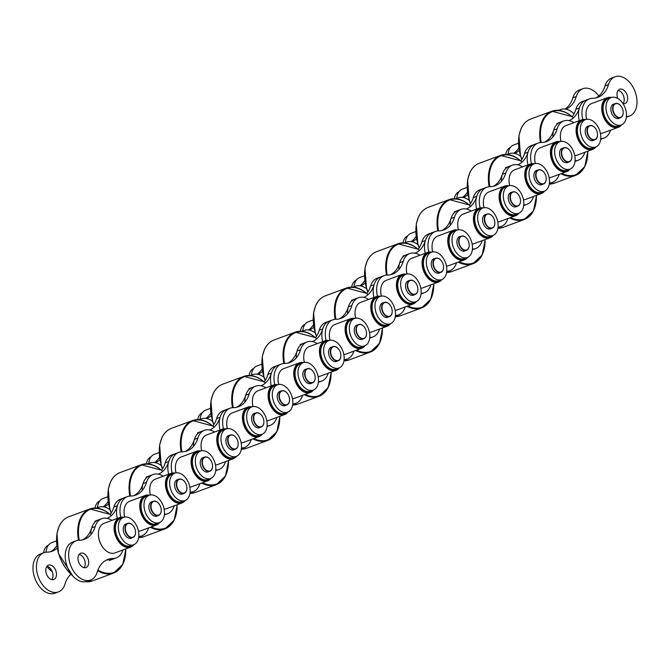 <?xml version="1.0" encoding="UTF-8"?>
<svg xmlns="http://www.w3.org/2000/svg" width="670" height="670" viewBox="0 0 670 670"><rect width="100%" height="100%" fill="white"/><g stroke="black" fill="none" stroke-linecap="round" stroke-linejoin="round"><path stroke-width="1" d="M84.077 567.683A7.63 4.975 69.7 0 0 84.554 559.961A7.63 4.975 69.7 0 0 79.16 554.4M79.445 563.763A7.63 4.975 -110.3 0 1 80.701 553.253A7.63 4.975 -110.3 0 1 88.013 558.68A7.63 4.975 -110.3 0 1 86.003 567.557A7.63 4.975 -110.3 0 1 79.445 563.763M106.254 560.145A34.187 22.286 -110.3 0 1 109.654 559.76A20.904 13.626 69.7 0 0 112.811 559.19A20.904 13.626 -110.3 0 1 107.552 559.551M90.869 534.719A20.904 13.626 -110.3 0 1 98.297 519.979A20.904 13.626 69.7 0 0 91.723 527.801A34.187 22.286 -110.3 0 1 82.653 539.844M76.095 540.799L72.636 542.08A20.904 13.626 69.7 0 0 67.109 566.418A20.904 13.626 69.7 0 0 87.15 581.292L90.609 580.011A20.904 13.626 -110.3 0 1 70.568 565.137A20.904 13.626 -110.3 0 1 76.095 540.799A20.904 13.626 -110.3 0 1 79.253 540.229A34.187 22.286 69.7 0 0 84.42 539.317A34.187 22.286 69.7 0 0 95.182 526.519A20.904 13.626 -110.3 0 1 101.756 518.697A20.904 13.626 -110.3 0 1 111.923 520.406M122.878 550.003A20.904 13.626 -110.3 0 1 116.27 557.917A20.904 13.626 -110.3 0 1 113.113 558.479A34.187 22.286 69.7 0 0 107.945 559.4A34.187 22.286 69.7 0 0 97.184 572.188A20.904 13.626 -110.3 0 1 90.609 580.011M51.858 579.609A7.63 4.975 69.7 0 0 52.335 571.887A7.63 4.975 69.7 0 0 46.942 566.326M47.227 575.689A7.63 4.975 -110.3 0 1 48.483 565.178A7.63 4.975 -110.3 0 1 55.794 570.606A7.63 4.975 -110.3 0 1 53.776 579.483A7.63 4.975 -110.3 0 1 47.227 575.689M43.877 552.725L40.409 554.006A20.904 13.626 69.7 0 0 34.89 578.344A20.904 13.626 69.7 0 0 54.923 593.218L58.391 591.937A20.904 13.626 -110.3 0 1 38.349 577.063A20.904 13.626 -110.3 0 1 43.877 552.725A20.904 13.626 -110.3 0 1 47.034 552.155A34.187 22.286 69.7 0 0 52.201 551.243A34.187 22.286 69.7 0 0 57.201 548.152M56.816 545.715A34.187 22.286 -110.3 0 1 50.434 551.77M70.852 574.291A34.187 22.286 69.7 0 0 64.965 584.114A20.904 13.626 -110.3 0 1 58.391 591.937M108.146 501.52A34.187 22.286 -110.3 0 1 103.13 506.763M103.925 506.897A34.187 22.286 69.7 0 0 108.532 503.957M142.199 490.532A20.904 13.626 -110.3 0 1 149.628 475.792A20.904 13.626 69.7 0 0 143.053 483.614A34.187 22.286 -110.3 0 1 133.983 495.649M107.024 518.346A34.187 22.286 69.7 0 0 117.384 505.708A20.904 13.626 -110.3 0 1 123.967 497.885A20.904 13.626 69.7 0 0 117.3 518.421M148.547 527.901A34.187 22.286 69.7 0 0 148.522 527.994A20.904 13.626 -110.3 0 1 141.939 535.816A20.904 13.626 -110.3 0 1 138.782 536.377M120.776 517.223A20.904 13.626 -110.3 0 1 127.426 496.604A20.904 13.626 -110.3 0 1 130.583 496.043A34.187 22.286 69.7 0 0 135.759 495.122A34.187 22.286 69.7 0 0 146.512 482.333A20.904 13.626 -110.3 0 1 153.095 474.511A20.904 13.626 -110.3 0 1 163.254 476.211M174.208 505.808A20.904 13.626 -110.3 0 1 167.609 513.722A20.904 13.626 -110.3 0 1 164.443 514.284M158.597 503.338A7.521 4.899 69.7 0 0 158.547 503.279A7.521 4.899 69.7 0 0 153.313 501.294A7.521 4.899 69.7 0 0 151.328 510.054A7.521 4.899 69.7 0 0 158.539 515.406A7.521 4.899 69.7 0 0 159.552 514.803A7.521 4.899 69.7 0 0 161.21 510.49A7.521 4.899 69.7 0 0 161.219 510.414M159.611 514.51A7.261 4.732 -110.3 0 1 152.76 512.081A7.261 4.732 -110.3 0 1 151.956 502.802A7.261 4.732 -110.3 0 1 158.639 503.388A7.261 4.732 -110.3 0 1 161.219 510.339A7.261 4.732 -110.3 0 1 159.611 514.51M157.626 515.741A7.63 4.975 -110.3 0 1 156.889 516.126A7.63 4.975 -110.3 0 1 149.577 510.699A7.63 4.975 -110.3 0 1 151.596 501.822A7.63 4.975 -110.3 0 1 152.408 501.629M149.175 495.281L146.261 496.361A14.598 9.514 69.7 0 0 142.4 513.354A14.598 9.514 69.7 0 0 156.395 523.739L159.309 522.659A14.598 9.514 -110.3 0 1 145.323 512.274A14.598 9.514 -110.3 0 1 149.175 495.281A14.598 9.514 -110.3 0 1 159.703 499.586A14.598 9.514 -110.3 0 1 164.485 513.773A14.598 9.514 -110.3 0 1 159.309 522.659M96.966 508.094A20.904 13.626 -110.3 0 1 98.666 507.249A20.904 13.626 -110.3 0 1 110.207 509.937M127.426 496.604L120.508 499.167A20.904 13.626 69.7 0 0 113.925 506.989A34.187 22.286 -110.3 0 1 110.14 514.535M130.667 547.114L114.964 552.934A15.779 10.284 -110.3 0 1 103.984 548.764A15.779 10.284 -110.3 0 1 98.39 533.647A15.779 10.284 -110.3 0 1 104.009 523.337L119.721 517.525A15.779 10.284 69.7 0 0 115.55 535.891A15.779 10.284 69.7 0 0 130.667 547.114A15.779 10.284 69.7 0 0 132.794 545.857A15.779 10.284 69.7 0 0 133.933 544.643M98.39 533.831A15.125 9.857 69.7 0 0 98.39 534.007A15.125 9.857 69.7 0 0 103.749 548.487A15.125 9.857 69.7 0 0 103.867 548.621M123.808 517.282A15.779 10.284 69.7 0 0 119.721 517.525M133.146 544.936A15.125 9.857 -110.3 0 1 132.945 545.12A15.125 9.857 -110.3 0 1 116.345 535.38A15.125 9.857 -110.3 0 1 123.012 517.567M132.928 525.431A7.521 4.899 69.7 0 0 132.886 525.381A7.521 4.899 69.7 0 0 127.652 523.387A7.521 4.899 69.7 0 0 125.667 532.148A7.521 4.899 69.7 0 0 132.869 537.499A7.521 4.899 69.7 0 0 133.883 536.896A7.521 4.899 69.7 0 0 135.549 532.583A7.521 4.899 69.7 0 0 135.549 532.508M133.941 536.603A7.261 4.732 -110.3 0 1 127.099 534.174A7.261 4.732 -110.3 0 1 126.287 524.903A7.261 4.732 -110.3 0 1 132.978 525.489A7.261 4.732 -110.3 0 1 135.549 532.441A7.261 4.732 -110.3 0 1 133.941 536.603M149.477 495.18A15.779 10.284 69.7 0 0 145.382 495.423A15.779 10.284 69.7 0 0 141.211 513.798A15.779 10.284 69.7 0 0 156.336 525.02L140.625 530.833A15.779 10.284 -110.3 0 1 138.481 531.26M124.72 517.064A15.779 10.284 -110.3 0 1 124.059 511.553A15.779 10.284 -110.3 0 1 129.67 501.244L145.382 495.423M124.059 511.738A15.125 9.857 69.7 0 0 124.051 511.913A15.125 9.857 69.7 0 0 124.654 517.072M156.336 525.02A15.779 10.284 69.7 0 0 158.455 523.764A15.779 10.284 69.7 0 0 159.602 522.541M158.807 522.843A15.125 9.857 -110.3 0 1 158.606 523.027A15.125 9.857 -110.3 0 1 142.015 513.287A15.125 9.857 -110.3 0 1 148.681 495.465M46.096 552.206A15.779 10.284 -110.3 0 1 51.682 542.7L56.431 540.941M48.416 545.179A14.598 9.514 69.7 0 0 43.642 552.809M46.992 566.334A14.598 9.514 69.7 0 0 52.193 571.527M131.965 537.834A7.63 4.975 -110.3 0 1 131.228 538.219A7.63 4.975 -110.3 0 1 123.917 532.792A7.63 4.975 -110.3 0 1 125.935 523.915A7.63 4.975 -110.3 0 1 126.739 523.731M128.514 517.508A14.598 9.514 -110.3 0 1 138.489 531.327A14.598 9.514 -110.3 0 1 133.648 544.752A14.598 9.514 -110.3 0 1 119.654 534.367A14.598 9.514 -110.3 0 1 123.514 517.382A14.598 9.514 -110.3 0 1 128.514 517.508M123.514 517.382L120.592 518.463A14.598 9.514 69.7 0 0 116.739 535.447A14.598 9.514 69.7 0 0 130.725 545.832L133.648 544.752M159.477 457.334A34.187 22.286 -110.3 0 1 154.46 462.576M155.256 462.702A34.187 22.286 69.7 0 0 159.862 459.771M193.53 446.337A20.904 13.626 -110.3 0 1 200.967 431.597A20.904 13.626 69.7 0 0 194.384 439.419A34.187 22.286 -110.3 0 1 185.314 451.463M158.355 474.151A34.187 22.286 69.7 0 0 168.723 461.513A20.904 13.626 -110.3 0 1 175.297 453.691A20.904 13.626 69.7 0 0 168.631 474.226M199.878 483.715A34.187 22.286 69.7 0 0 199.853 483.807A20.904 13.626 -110.3 0 1 193.27 491.629A20.904 13.626 -110.3 0 1 190.113 492.19M172.106 473.037A20.904 13.626 -110.3 0 1 178.756 452.409A20.904 13.626 -110.3 0 1 181.922 451.848A34.187 22.286 69.7 0 0 187.089 450.927A34.187 22.286 69.7 0 0 197.843 438.138A20.904 13.626 -110.3 0 1 204.425 430.316A20.904 13.626 -110.3 0 1 214.593 432.024M225.539 461.622A20.904 13.626 -110.3 0 1 218.939 469.528A20.904 13.626 -110.3 0 1 215.782 470.097M209.928 459.143A7.521 4.899 69.7 0 0 209.877 459.092A7.521 4.899 69.7 0 0 204.652 457.099A7.521 4.899 69.7 0 0 202.658 465.859A7.521 4.899 69.7 0 0 209.869 471.211A7.521 4.899 69.7 0 0 210.883 470.608A7.521 4.899 69.7 0 0 212.549 466.295A7.521 4.899 69.7 0 0 212.549 466.219M210.941 470.315A7.261 4.732 -110.3 0 1 204.09 467.886A7.261 4.732 -110.3 0 1 203.286 458.615A7.261 4.732 -110.3 0 1 209.978 459.201A7.261 4.732 -110.3 0 1 212.549 466.153A7.261 4.732 -110.3 0 1 210.941 470.315M208.956 471.546A7.63 4.975 -110.3 0 1 208.219 471.931A7.63 4.975 -110.3 0 1 200.916 466.504A7.63 4.975 -110.3 0 1 202.926 457.627A7.63 4.975 -110.3 0 1 203.739 457.443M200.506 451.094L197.591 452.175A14.598 9.514 69.7 0 0 193.731 469.159A14.598 9.514 69.7 0 0 207.725 479.544L210.64 478.464A14.598 9.514 -110.3 0 1 196.653 468.079A14.598 9.514 -110.3 0 1 200.506 451.094A14.598 9.514 -110.3 0 1 211.042 455.391A14.598 9.514 -110.3 0 1 215.815 469.578A14.598 9.514 -110.3 0 1 210.64 478.464M148.296 463.9A20.904 13.626 -110.3 0 1 149.996 463.062A20.904 13.626 -110.3 0 1 161.537 465.742M178.756 452.409L171.838 454.972A20.904 13.626 69.7 0 0 165.256 462.794A34.187 22.286 -110.3 0 1 161.478 470.348M175.138 473.087A15.779 10.284 69.7 0 0 171.051 473.33A15.779 10.284 69.7 0 0 166.88 491.696A15.779 10.284 69.7 0 0 182.006 502.927L166.294 508.739A15.779 10.284 -110.3 0 1 164.142 509.158M150.382 494.971A15.779 10.284 -110.3 0 1 149.728 489.452A15.779 10.284 -110.3 0 1 155.339 479.142L171.051 473.33M149.72 489.636A15.125 9.857 69.7 0 0 149.72 489.812A15.125 9.857 69.7 0 0 150.323 494.979M182.006 502.927A15.779 10.284 69.7 0 0 184.124 501.663A15.779 10.284 69.7 0 0 185.263 500.448M184.476 500.75A15.125 9.857 -110.3 0 1 184.275 500.925A15.125 9.857 -110.3 0 1 167.676 491.185A15.125 9.857 -110.3 0 1 174.342 473.372M184.258 481.244A7.521 4.899 69.7 0 0 184.217 481.186A7.521 4.899 69.7 0 0 178.982 479.201A7.521 4.899 69.7 0 0 176.997 487.953A7.521 4.899 69.7 0 0 184.2 493.304A7.521 4.899 69.7 0 0 185.213 492.71A7.521 4.899 69.7 0 0 186.88 488.388A7.521 4.899 69.7 0 0 186.88 488.321M185.272 492.408A7.261 4.732 -110.3 0 1 178.429 489.988A7.261 4.732 -110.3 0 1 177.617 480.708A7.261 4.732 -110.3 0 1 184.309 481.294A7.261 4.732 -110.3 0 1 186.88 488.246A7.261 4.732 -110.3 0 1 185.272 492.408M200.807 450.994A15.779 10.284 69.7 0 0 196.712 451.237A15.779 10.284 69.7 0 0 192.541 469.603A15.779 10.284 69.7 0 0 207.667 480.834L191.955 486.646A15.779 10.284 -110.3 0 1 189.811 487.065M176.051 472.878A15.779 10.284 -110.3 0 1 175.389 467.358A15.779 10.284 -110.3 0 1 181.001 457.049L196.712 451.237M175.389 467.543A15.125 9.857 69.7 0 0 175.381 467.719A15.125 9.857 69.7 0 0 175.984 472.886M207.667 480.834A15.779 10.284 69.7 0 0 209.785 479.569A15.779 10.284 69.7 0 0 210.933 478.355M210.145 478.656A15.125 9.857 -110.3 0 1 209.936 478.832A15.125 9.857 -110.3 0 1 193.345 469.092A15.125 9.857 -110.3 0 1 200.012 451.279M97.451 507.701A15.779 10.284 -110.3 0 1 103.013 498.514L107.761 496.755M99.746 500.993A14.598 9.514 69.7 0 0 95.056 508.002M183.295 493.639A7.63 4.975 -110.3 0 1 182.558 494.024A7.63 4.975 -110.3 0 1 175.247 488.597A7.63 4.975 -110.3 0 1 177.265 479.72A7.63 4.975 -110.3 0 1 178.069 479.536M179.845 473.321A14.598 9.514 -110.3 0 1 189.819 487.132A14.598 9.514 -110.3 0 1 184.979 500.565A14.598 9.514 -110.3 0 1 170.984 490.18A14.598 9.514 -110.3 0 1 174.845 473.188A14.598 9.514 -110.3 0 1 179.845 473.321M174.845 473.188L171.922 474.268A14.598 9.514 69.7 0 0 168.07 491.261A14.598 9.514 69.7 0 0 182.056 501.646L184.979 500.565M210.807 413.139A34.187 22.286 -110.3 0 1 205.799 418.382M206.595 418.516A34.187 22.286 69.7 0 0 211.192 415.576M244.86 402.142A20.904 13.626 -110.3 0 1 252.297 387.402A20.904 13.626 69.7 0 0 245.714 395.225A34.187 22.286 -110.3 0 1 236.644 407.268M209.685 429.964A34.187 22.286 69.7 0 0 220.053 417.326A20.904 13.626 -110.3 0 1 226.628 409.504A20.904 13.626 69.7 0 0 219.961 430.031M251.208 439.52A34.187 22.286 69.7 0 0 251.183 439.612A20.904 13.626 -110.3 0 1 244.6 447.434A20.904 13.626 -110.3 0 1 241.443 447.995M223.437 428.842A20.904 13.626 -110.3 0 1 230.086 408.223A20.904 13.626 -110.3 0 1 233.252 407.661A34.187 22.286 69.7 0 0 238.419 406.74A34.187 22.286 69.7 0 0 249.173 393.943A20.904 13.626 -110.3 0 1 255.756 386.129A20.904 13.626 -110.3 0 1 265.923 387.829M276.878 417.427A20.904 13.626 -110.3 0 1 270.27 425.341A20.904 13.626 -110.3 0 1 267.112 425.902M261.258 414.956A7.521 4.899 69.7 0 0 261.208 414.897A7.521 4.899 69.7 0 0 255.982 412.913A7.521 4.899 69.7 0 0 253.989 421.665A7.521 4.899 69.7 0 0 261.2 427.016A7.521 4.899 69.7 0 0 262.213 426.422A7.521 4.899 69.7 0 0 263.88 422.1A7.521 4.899 69.7 0 0 263.88 422.033M262.272 426.12A7.261 4.732 -110.3 0 1 255.421 423.7A7.261 4.732 -110.3 0 1 254.617 414.42A7.261 4.732 -110.3 0 1 261.308 415.006A7.261 4.732 -110.3 0 1 263.88 421.958A7.261 4.732 -110.3 0 1 262.272 426.12M260.287 427.359A7.63 4.975 -110.3 0 1 259.55 427.736A7.63 4.975 -110.3 0 1 252.247 422.318A7.63 4.975 -110.3 0 1 254.257 413.432A7.63 4.975 -110.3 0 1 255.069 413.248M251.836 406.899L248.922 407.98A14.598 9.514 69.7 0 0 245.069 424.973A14.598 9.514 69.7 0 0 259.055 435.358L261.97 434.277A14.598 9.514 -110.3 0 1 247.984 423.892A14.598 9.514 -110.3 0 1 251.836 406.899A14.598 9.514 -110.3 0 1 262.372 411.196A14.598 9.514 -110.3 0 1 267.146 425.383A14.598 9.514 -110.3 0 1 261.97 434.277M199.627 419.705A20.904 13.626 -110.3 0 1 201.327 418.867A20.904 13.626 -110.3 0 1 212.867 421.556M230.086 408.223L223.169 410.785A20.904 13.626 69.7 0 0 216.594 418.608A34.187 22.286 -110.3 0 1 212.809 426.154M226.468 428.892A15.779 10.284 69.7 0 0 222.381 429.135A15.779 10.284 69.7 0 0 218.211 447.51A15.779 10.284 69.7 0 0 233.336 458.732L217.624 464.544A15.779 10.284 -110.3 0 1 215.472 464.972M201.712 450.776A15.779 10.284 -110.3 0 1 201.059 445.265A15.779 10.284 -110.3 0 1 206.67 434.956L222.381 429.135M201.05 445.45A15.125 9.857 69.7 0 0 201.05 445.625A15.125 9.857 69.7 0 0 201.653 450.784M233.336 458.732A15.779 10.284 69.7 0 0 235.455 457.476A15.779 10.284 69.7 0 0 236.594 456.253M235.806 456.555A15.125 9.857 -110.3 0 1 235.606 456.739A15.125 9.857 -110.3 0 1 219.006 446.999A15.125 9.857 -110.3 0 1 225.673 429.177M235.589 437.049A7.521 4.899 69.7 0 0 235.547 436.999A7.521 4.899 69.7 0 0 230.312 435.006A7.521 4.899 69.7 0 0 228.328 443.766A7.521 4.899 69.7 0 0 235.539 449.118A7.521 4.899 69.7 0 0 236.543 448.515A7.521 4.899 69.7 0 0 238.21 444.202A7.521 4.899 69.7 0 0 238.21 444.126M236.602 448.222A7.261 4.732 -110.3 0 1 229.76 445.793A7.261 4.732 -110.3 0 1 228.947 436.522A7.261 4.732 -110.3 0 1 235.639 437.1A7.261 4.732 -110.3 0 1 238.21 444.059A7.261 4.732 -110.3 0 1 236.602 448.222M252.138 406.799A15.779 10.284 69.7 0 0 248.042 407.042A15.779 10.284 69.7 0 0 243.872 425.408A15.779 10.284 69.7 0 0 258.997 436.639L243.294 442.451A15.779 10.284 -110.3 0 1 241.141 442.87M227.381 428.683A15.779 10.284 -110.3 0 1 226.72 423.172A15.779 10.284 -110.3 0 1 232.339 412.854L248.042 407.042M226.72 423.348A15.125 9.857 69.7 0 0 226.72 423.532A15.125 9.857 69.7 0 0 227.323 428.691M258.997 436.639A15.779 10.284 69.7 0 0 261.116 435.383A15.779 10.284 69.7 0 0 262.263 434.16M261.476 434.462A15.125 9.857 -110.3 0 1 261.267 434.646A15.125 9.857 -110.3 0 1 244.676 424.906A15.125 9.857 -110.3 0 1 251.342 407.084M148.782 463.506A15.779 10.284 -110.3 0 1 154.343 454.319L159.092 452.56M151.085 456.798A14.598 9.514 69.7 0 0 146.395 463.807M234.626 449.453A7.63 4.975 -110.3 0 1 233.889 449.838A7.63 4.975 -110.3 0 1 226.577 444.411A7.63 4.975 -110.3 0 1 228.596 435.534A7.63 4.975 -110.3 0 1 229.4 435.341M231.175 429.127A14.598 9.514 -110.3 0 1 241.158 442.945A14.598 9.514 -110.3 0 1 236.309 456.37A14.598 9.514 -110.3 0 1 222.314 445.986A14.598 9.514 -110.3 0 1 226.175 428.993A14.598 9.514 -110.3 0 1 231.175 429.127M226.175 428.993L223.261 430.073A14.598 9.514 69.7 0 0 219.4 447.066A14.598 9.514 69.7 0 0 233.386 457.451L236.309 456.37M262.137 368.952A34.187 22.286 -110.3 0 1 257.129 374.195M257.925 374.321A34.187 22.286 69.7 0 0 262.523 371.389M296.19 357.956A20.904 13.626 -110.3 0 1 303.627 343.216A20.904 13.626 69.7 0 0 297.045 351.038A34.187 22.286 -110.3 0 1 287.974 363.073M261.015 385.769A34.187 22.286 69.7 0 0 271.384 373.131A20.904 13.626 -110.3 0 1 277.958 365.309A20.904 13.626 69.7 0 0 271.291 385.845M302.538 395.334A34.187 22.286 69.7 0 0 302.513 395.417A20.904 13.626 -110.3 0 1 295.931 403.24A20.904 13.626 -110.3 0 1 292.773 403.809M274.767 384.647A20.904 13.626 -110.3 0 1 281.417 364.028A20.904 13.626 -110.3 0 1 284.583 363.467A34.187 22.286 69.7 0 0 289.75 362.545A34.187 22.286 69.7 0 0 300.503 349.757A20.904 13.626 -110.3 0 1 307.086 341.935A20.904 13.626 -110.3 0 1 317.253 343.643M328.208 373.232A20.904 13.626 -110.3 0 1 321.6 381.146A20.904 13.626 -110.3 0 1 318.443 381.707M312.589 370.761A7.521 4.899 69.7 0 0 312.538 370.711A7.521 4.899 69.7 0 0 307.312 368.718A7.521 4.899 69.7 0 0 305.319 377.478A7.521 4.899 69.7 0 0 312.53 382.83A7.521 4.899 69.7 0 0 313.543 382.227A7.521 4.899 69.7 0 0 315.21 377.913A7.521 4.899 69.7 0 0 315.21 377.838M313.602 381.934A7.261 4.732 -110.3 0 1 306.751 379.505A7.261 4.732 -110.3 0 1 305.947 370.234A7.261 4.732 -110.3 0 1 312.639 370.82A7.261 4.732 -110.3 0 1 315.21 377.771A7.261 4.732 -110.3 0 1 313.602 381.934M311.617 383.165A7.63 4.975 -110.3 0 1 310.888 383.55A7.63 4.975 -110.3 0 1 303.577 378.123A7.63 4.975 -110.3 0 1 305.587 369.245A7.63 4.975 -110.3 0 1 306.399 369.061M303.175 362.704L300.252 363.785A14.598 9.514 69.7 0 0 296.4 380.778A14.598 9.514 69.7 0 0 310.386 391.163L313.3 390.082A14.598 9.514 -110.3 0 1 299.314 379.697A14.598 9.514 -110.3 0 1 303.175 362.704A14.598 9.514 -110.3 0 1 313.702 367.009A14.598 9.514 -110.3 0 1 318.476 381.197A14.598 9.514 -110.3 0 1 313.3 390.082M250.965 375.518A20.904 13.626 -110.3 0 1 252.657 374.672A20.904 13.626 -110.3 0 1 264.198 377.361M281.417 364.028L274.499 366.591A20.904 13.626 69.7 0 0 267.925 374.413A34.187 22.286 -110.3 0 1 264.139 381.959A34.187 22.286 69.7 0 0 243.872 376.364A34.187 22.286 69.7 0 0 234.391 385.761A34.187 22.286 69.7 0 0 232.49 407.695M277.799 384.706A15.779 10.284 69.7 0 0 273.712 384.949A15.779 10.284 69.7 0 0 269.541 403.315A15.779 10.284 69.7 0 0 284.666 414.546L268.955 420.358A15.779 10.284 -110.3 0 1 266.811 420.777M253.051 406.59A15.779 10.284 -110.3 0 1 252.389 401.07A15.779 10.284 -110.3 0 1 258 390.761L273.712 384.949M252.389 401.255A15.125 9.857 69.7 0 0 252.381 401.43A15.125 9.857 69.7 0 0 252.984 406.598M284.666 414.546A15.779 10.284 69.7 0 0 286.785 413.281A15.779 10.284 69.7 0 0 287.924 412.067M287.137 412.368A15.125 9.857 -110.3 0 1 286.936 412.544A15.125 9.857 -110.3 0 1 270.345 402.804A15.125 9.857 -110.3 0 1 277.003 384.99M286.928 392.854A7.521 4.899 69.7 0 0 286.877 392.804A7.521 4.899 69.7 0 0 281.643 390.819A7.521 4.899 69.7 0 0 279.658 399.571A7.521 4.899 69.7 0 0 286.869 404.923A7.521 4.899 69.7 0 0 287.874 404.32A7.521 4.899 69.7 0 0 289.541 400.007A7.521 4.899 69.7 0 0 289.541 399.931M287.941 404.027A7.261 4.732 -110.3 0 1 281.09 401.606A7.261 4.732 -110.3 0 1 280.286 392.327A7.261 4.732 -110.3 0 1 286.969 392.913A7.261 4.732 -110.3 0 1 289.541 399.864A7.261 4.732 -110.3 0 1 287.941 404.027M303.468 362.604A15.779 10.284 69.7 0 0 299.373 362.855A15.779 10.284 69.7 0 0 295.202 381.222A15.779 10.284 69.7 0 0 310.327 392.444L294.624 398.265A15.779 10.284 -110.3 0 1 292.472 398.684M278.712 384.488A15.779 10.284 -110.3 0 1 278.05 378.977A15.779 10.284 -110.3 0 1 283.67 368.668L299.373 362.855M278.05 379.161A15.125 9.857 69.7 0 0 278.05 379.337A15.125 9.857 69.7 0 0 278.653 384.505M310.327 392.444A15.779 10.284 69.7 0 0 312.454 391.188A15.779 10.284 69.7 0 0 313.594 389.965M312.806 390.267A15.125 9.857 -110.3 0 1 312.605 390.451A15.125 9.857 -110.3 0 1 296.006 380.711A15.125 9.857 -110.3 0 1 302.673 362.897M200.112 419.32A15.779 10.284 -110.3 0 1 205.673 410.132L210.43 408.373M202.415 412.603A14.598 9.514 69.7 0 0 197.725 419.613M285.956 405.258A7.63 4.975 -110.3 0 1 285.219 405.643A7.63 4.975 -110.3 0 1 277.908 400.216A7.63 4.975 -110.3 0 1 279.926 391.339A7.63 4.975 -110.3 0 1 280.73 391.154M282.505 384.932A14.598 9.514 -110.3 0 1 292.488 398.75A14.598 9.514 -110.3 0 1 287.639 412.176A14.598 9.514 -110.3 0 1 273.645 401.799A14.598 9.514 -110.3 0 1 277.506 384.806A14.598 9.514 -110.3 0 1 282.505 384.932M277.506 384.806L274.591 385.887A14.598 9.514 69.7 0 0 270.73 402.871A14.598 9.514 69.7 0 0 284.725 413.256L287.639 412.176M313.468 324.757A34.187 22.286 -110.3 0 1 308.46 330M309.255 330.126A34.187 22.286 69.7 0 0 313.853 327.195M347.521 313.761A20.904 13.626 -110.3 0 1 354.958 299.021A20.904 13.626 69.7 0 0 348.375 306.843A34.187 22.286 -110.3 0 1 339.313 318.887M312.354 341.574A34.187 22.286 69.7 0 0 322.714 328.937A20.904 13.626 -110.3 0 1 329.288 321.114A20.904 13.626 69.7 0 0 322.622 341.65M353.869 351.139A34.187 22.286 69.7 0 0 353.844 351.231A20.904 13.626 -110.3 0 1 347.261 359.053A20.904 13.626 -110.3 0 1 344.104 359.614M326.106 340.46A20.904 13.626 -110.3 0 1 332.747 319.841A20.904 13.626 -110.3 0 1 335.913 319.272A34.187 22.286 69.7 0 0 341.08 318.359A34.187 22.286 69.7 0 0 351.834 305.562A20.904 13.626 -110.3 0 1 358.416 297.74A20.904 13.626 -110.3 0 1 368.584 299.448M379.538 329.045A20.904 13.626 -110.3 0 1 372.93 336.96A20.904 13.626 -110.3 0 1 369.773 337.521M363.919 326.575A7.521 4.899 69.7 0 0 363.869 326.516A7.521 4.899 69.7 0 0 358.643 324.531A7.521 4.899 69.7 0 0 356.658 333.283A7.521 4.899 69.7 0 0 363.86 338.635A7.521 4.899 69.7 0 0 364.874 338.032A7.521 4.899 69.7 0 0 366.54 333.719A7.521 4.899 69.7 0 0 366.54 333.652M364.932 337.739A7.261 4.732 -110.3 0 1 358.082 335.318A7.261 4.732 -110.3 0 1 357.278 326.039A7.261 4.732 -110.3 0 1 363.969 326.625A7.261 4.732 -110.3 0 1 366.54 333.576A7.261 4.732 -110.3 0 1 364.932 337.739M362.956 338.97A7.63 4.975 -110.3 0 1 362.219 339.355A7.63 4.975 -110.3 0 1 354.907 333.928A7.63 4.975 -110.3 0 1 356.926 325.05A7.63 4.975 -110.3 0 1 357.73 324.866M354.505 318.518L351.583 319.598A14.598 9.514 69.7 0 0 347.73 336.591A14.598 9.514 69.7 0 0 361.716 346.976L364.639 345.896A14.598 9.514 -110.3 0 1 350.644 335.511A14.598 9.514 -110.3 0 1 354.505 318.518A14.598 9.514 -110.3 0 1 365.033 322.814A14.598 9.514 -110.3 0 1 369.807 337.002A14.598 9.514 -110.3 0 1 364.639 345.896M302.296 331.323A20.904 13.626 -110.3 0 1 303.987 330.486A20.904 13.626 -110.3 0 1 315.528 333.166M332.747 319.841L325.829 322.396A20.904 13.626 69.7 0 0 319.255 330.218A34.187 22.286 -110.3 0 1 315.47 337.772M329.129 340.511A15.779 10.284 69.7 0 0 325.042 340.754A15.779 10.284 69.7 0 0 320.871 359.12A15.779 10.284 69.7 0 0 335.997 370.351L320.285 376.163A15.779 10.284 -110.3 0 1 318.141 376.582M304.381 362.395A15.779 10.284 -110.3 0 1 303.719 356.884A15.779 10.284 -110.3 0 1 309.331 346.566L325.042 340.754M303.719 357.06A15.125 9.857 69.7 0 0 303.711 357.244A15.125 9.857 69.7 0 0 304.314 362.403M335.997 370.351A15.779 10.284 69.7 0 0 338.116 369.095A15.779 10.284 69.7 0 0 339.263 367.872M338.467 368.173A15.125 9.857 -110.3 0 1 338.266 368.358A15.125 9.857 -110.3 0 1 321.675 358.618A15.125 9.857 -110.3 0 1 328.334 340.796M338.258 348.668A7.521 4.899 69.7 0 0 338.208 348.609A7.521 4.899 69.7 0 0 332.973 346.625A7.521 4.899 69.7 0 0 330.988 355.376A7.521 4.899 69.7 0 0 338.199 360.728A7.521 4.899 69.7 0 0 339.204 360.133A7.521 4.899 69.7 0 0 340.871 355.812A7.521 4.899 69.7 0 0 340.871 355.745M339.271 359.832A7.261 4.732 -110.3 0 1 332.421 357.411A7.261 4.732 -110.3 0 1 331.616 348.132A7.261 4.732 -110.3 0 1 338.3 348.718A7.261 4.732 -110.3 0 1 340.879 355.67A7.261 4.732 -110.3 0 1 339.271 359.832M354.798 318.418A15.779 10.284 69.7 0 0 350.703 318.66A15.779 10.284 69.7 0 0 346.541 337.027A15.779 10.284 69.7 0 0 361.658 348.258L345.954 354.07A15.779 10.284 -110.3 0 1 343.802 354.489M330.042 340.301A15.779 10.284 -110.3 0 1 329.38 334.782A15.779 10.284 -110.3 0 1 335 324.473L350.703 318.66M329.38 334.966A15.125 9.857 69.7 0 0 329.38 335.142A15.125 9.857 69.7 0 0 329.983 340.31M361.658 348.258A15.779 10.284 69.7 0 0 363.785 346.993A15.779 10.284 69.7 0 0 364.924 345.779M364.137 346.08A15.125 9.857 -110.3 0 1 363.936 346.256A15.125 9.857 -110.3 0 1 347.336 336.516A15.125 9.857 -110.3 0 1 354.003 318.702M251.443 375.125A15.779 10.284 -110.3 0 1 257.004 365.937L261.761 364.178M253.746 368.416A14.598 9.514 69.7 0 0 249.056 375.426M337.286 361.071A7.63 4.975 -110.3 0 1 336.549 361.457A7.63 4.975 -110.3 0 1 329.238 356.03A7.63 4.975 -110.3 0 1 331.256 347.152A7.63 4.975 -110.3 0 1 332.069 346.959M333.844 340.745A14.598 9.514 -110.3 0 1 343.819 354.556A14.598 9.514 -110.3 0 1 338.97 367.989A14.598 9.514 -110.3 0 1 324.984 357.604A14.598 9.514 -110.3 0 1 328.836 340.611A14.598 9.514 -110.3 0 1 333.844 340.745M328.836 340.611L325.922 341.692A14.598 9.514 69.7 0 0 322.061 358.685A14.598 9.514 69.7 0 0 336.055 369.07L338.97 367.989M364.798 280.562A34.187 22.286 -110.3 0 1 359.79 285.805M360.586 285.939A34.187 22.286 69.7 0 0 365.184 283M398.859 269.575A20.904 13.626 -110.3 0 1 406.288 254.834A20.904 13.626 69.7 0 0 399.714 262.657A34.187 22.286 -110.3 0 1 390.644 274.692M363.684 297.388A34.187 22.286 69.7 0 0 374.044 284.75A20.904 13.626 -110.3 0 1 380.619 276.928A20.904 13.626 69.7 0 0 373.952 297.463M405.199 306.944A34.187 22.286 69.7 0 0 405.174 307.036A20.904 13.626 -110.3 0 1 398.6 314.858A20.904 13.626 -110.3 0 1 395.434 315.419M377.436 296.266A20.904 13.626 -110.3 0 1 384.086 275.646A20.904 13.626 -110.3 0 1 387.243 275.085A34.187 22.286 69.7 0 0 392.411 274.164A34.187 22.286 69.7 0 0 403.173 261.375A20.904 13.626 -110.3 0 1 409.747 253.553A20.904 13.626 -110.3 0 1 419.914 255.253M430.869 284.851A20.904 13.626 -110.3 0 1 424.261 292.765A20.904 13.626 -110.3 0 1 421.103 293.326M415.249 282.38A7.521 4.899 69.7 0 0 415.207 282.321A7.521 4.899 69.7 0 0 409.973 280.336A7.521 4.899 69.7 0 0 407.988 289.088A7.521 4.899 69.7 0 0 415.191 294.44A7.521 4.899 69.7 0 0 416.204 293.845A7.521 4.899 69.7 0 0 417.871 289.532A7.521 4.899 69.7 0 0 417.871 289.457M416.263 293.552A7.261 4.732 -110.3 0 1 409.42 291.123A7.261 4.732 -110.3 0 1 408.608 281.844A7.261 4.732 -110.3 0 1 415.3 282.43A7.261 4.732 -110.3 0 1 417.871 289.381A7.261 4.732 -110.3 0 1 416.263 293.552M414.286 294.783A7.63 4.975 -110.3 0 1 413.549 295.168A7.63 4.975 -110.3 0 1 406.238 289.741A7.63 4.975 -110.3 0 1 408.256 280.864A7.63 4.975 -110.3 0 1 409.06 280.671M405.836 274.323L402.913 275.404A14.598 9.514 69.7 0 0 399.06 292.396A14.598 9.514 69.7 0 0 413.047 302.781L415.97 301.701A14.598 9.514 -110.3 0 1 401.975 291.316A14.598 9.514 -110.3 0 1 405.836 274.323A14.598 9.514 -110.3 0 1 416.363 278.628A14.598 9.514 -110.3 0 1 421.137 292.815A14.598 9.514 -110.3 0 1 415.97 301.701M353.626 287.137A20.904 13.626 -110.3 0 1 355.318 286.291A20.904 13.626 -110.3 0 1 366.867 288.979M384.086 275.646L377.16 278.209A20.904 13.626 69.7 0 0 370.585 286.031A34.187 22.286 -110.3 0 1 366.8 293.577M380.459 296.316A15.779 10.284 69.7 0 0 376.373 296.567A15.779 10.284 69.7 0 0 372.202 314.934A15.779 10.284 69.7 0 0 387.327 326.156L371.616 331.977A15.779 10.284 -110.3 0 1 369.472 332.395M355.711 318.2A15.779 10.284 -110.3 0 1 355.05 312.689A15.779 10.284 -110.3 0 1 360.661 302.379L376.373 296.567M355.05 312.873A15.125 9.857 69.7 0 0 355.041 313.049A15.125 9.857 69.7 0 0 355.644 318.216M387.327 326.156A15.779 10.284 69.7 0 0 389.446 324.9A15.779 10.284 69.7 0 0 390.593 323.677M389.798 323.978A15.125 9.857 -110.3 0 1 389.597 324.163A15.125 9.857 -110.3 0 1 373.006 314.423A15.125 9.857 -110.3 0 1 379.672 296.609M389.588 304.473A7.521 4.899 69.7 0 0 389.538 304.423A7.521 4.899 69.7 0 0 384.304 302.43A7.521 4.899 69.7 0 0 382.319 311.19A7.521 4.899 69.7 0 0 389.53 316.541A7.521 4.899 69.7 0 0 390.543 315.939A7.521 4.899 69.7 0 0 392.201 311.625A7.521 4.899 69.7 0 0 392.21 311.55M390.602 315.645A7.261 4.732 -110.3 0 1 383.751 313.217A7.261 4.732 -110.3 0 1 382.947 303.946A7.261 4.732 -110.3 0 1 389.63 304.532A7.261 4.732 -110.3 0 1 392.21 311.483A7.261 4.732 -110.3 0 1 390.602 315.645M406.129 274.223A15.779 10.284 69.7 0 0 402.042 274.466A15.779 10.284 69.7 0 0 397.871 292.84A15.779 10.284 69.7 0 0 412.996 304.063L397.285 309.875A15.779 10.284 -110.3 0 1 395.132 310.294M381.372 296.106A15.779 10.284 -110.3 0 1 380.719 290.596A15.779 10.284 -110.3 0 1 386.33 280.286L402.042 274.466M380.711 290.772A15.125 9.857 69.7 0 0 380.711 290.956A15.125 9.857 69.7 0 0 381.314 296.115M412.996 304.063A15.779 10.284 69.7 0 0 415.115 302.807A15.779 10.284 69.7 0 0 416.254 301.584M415.467 301.885A15.125 9.857 -110.3 0 1 415.266 302.07A15.125 9.857 -110.3 0 1 398.667 292.329A15.125 9.857 -110.3 0 1 405.333 274.507M302.773 330.93A15.779 10.284 -110.3 0 1 308.342 321.742L313.091 319.984M305.076 324.221A14.598 9.514 69.7 0 0 300.386 331.231M388.617 316.877A7.63 4.975 -110.3 0 1 387.88 317.262A7.63 4.975 -110.3 0 1 380.568 311.835A7.63 4.975 -110.3 0 1 382.587 302.957A7.63 4.975 -110.3 0 1 383.399 302.773M385.175 296.55A14.598 9.514 -110.3 0 1 395.149 310.369A14.598 9.514 -110.3 0 1 390.3 323.794A14.598 9.514 -110.3 0 1 376.314 313.409A14.598 9.514 -110.3 0 1 380.166 296.425A14.598 9.514 -110.3 0 1 385.175 296.55M380.166 296.425L377.252 297.497A14.598 9.514 69.7 0 0 373.391 314.49A14.598 9.514 69.7 0 0 387.386 324.875L390.3 323.794M416.129 236.376A34.187 22.286 -110.3 0 1 411.12 241.619M411.916 241.744A34.187 22.286 69.7 0 0 416.514 238.813M450.19 225.38A20.904 13.626 -110.3 0 1 457.618 210.64A20.904 13.626 69.7 0 0 451.044 218.462A34.187 22.286 -110.3 0 1 441.974 230.505M415.015 253.193A34.187 22.286 69.7 0 0 425.375 240.555A20.904 13.626 -110.3 0 1 431.957 232.733A20.904 13.626 69.7 0 0 425.283 253.268M456.538 262.757A34.187 22.286 69.7 0 0 456.505 262.849A20.904 13.626 -110.3 0 1 449.93 270.672A20.904 13.626 -110.3 0 1 446.764 271.233M428.767 252.079A20.904 13.626 -110.3 0 1 435.416 231.452A20.904 13.626 -110.3 0 1 438.574 230.89A34.187 22.286 69.7 0 0 443.741 229.969A34.187 22.286 69.7 0 0 454.503 217.18A20.904 13.626 -110.3 0 1 461.077 209.358A20.904 13.626 -110.3 0 1 471.244 211.067M482.199 240.656A20.904 13.626 -110.3 0 1 475.591 248.57A20.904 13.626 -110.3 0 1 472.434 249.131M466.58 238.185A7.521 4.899 69.7 0 0 466.538 238.135A7.521 4.899 69.7 0 0 461.303 236.141A7.521 4.899 69.7 0 0 459.319 244.902A7.521 4.899 69.7 0 0 466.529 250.253A7.521 4.899 69.7 0 0 467.534 249.65A7.521 4.899 69.7 0 0 469.201 245.337A7.521 4.899 69.7 0 0 469.201 245.262M467.593 249.357A7.261 4.732 -110.3 0 1 460.751 246.928A7.261 4.732 -110.3 0 1 459.938 237.657A7.261 4.732 -110.3 0 1 466.63 238.244A7.261 4.732 -110.3 0 1 469.201 245.195A7.261 4.732 -110.3 0 1 467.593 249.357M465.617 250.588A7.63 4.975 -110.3 0 1 464.88 250.974A7.63 4.975 -110.3 0 1 457.568 245.547A7.63 4.975 -110.3 0 1 459.587 236.669A7.63 4.975 -110.3 0 1 460.391 236.485M457.166 230.137L454.252 231.217A14.598 9.514 69.7 0 0 450.391 248.202A14.598 9.514 69.7 0 0 464.377 258.587L467.3 257.506A14.598 9.514 -110.3 0 1 453.305 247.121A14.598 9.514 -110.3 0 1 457.166 230.137A14.598 9.514 -110.3 0 1 467.694 234.433A14.598 9.514 -110.3 0 1 472.467 248.62A14.598 9.514 -110.3 0 1 467.3 257.506M404.956 242.942A20.904 13.626 -110.3 0 1 406.648 242.096A20.904 13.626 -110.3 0 1 418.197 244.784M435.416 231.452L428.49 234.014A20.904 13.626 69.7 0 0 421.916 241.837A34.187 22.286 -110.3 0 1 418.13 249.391M431.798 252.129A15.779 10.284 69.7 0 0 427.703 252.372A15.779 10.284 69.7 0 0 423.532 270.739A15.779 10.284 69.7 0 0 438.657 281.97L422.946 287.782A15.779 10.284 -110.3 0 1 420.802 288.201M407.042 274.013A15.779 10.284 -110.3 0 1 406.38 268.494A15.779 10.284 -110.3 0 1 411.991 258.184L427.703 252.372M406.38 268.678A15.125 9.857 69.7 0 0 406.372 268.854A15.125 9.857 69.7 0 0 406.975 274.022M438.657 281.97A15.779 10.284 69.7 0 0 440.776 280.705A15.779 10.284 69.7 0 0 441.924 279.491M441.128 279.792A15.125 9.857 -110.3 0 1 440.927 279.968A15.125 9.857 -110.3 0 1 424.336 270.228A15.125 9.857 -110.3 0 1 431.003 252.414M440.919 260.287A7.521 4.899 69.7 0 0 440.868 260.228A7.521 4.899 69.7 0 0 435.642 258.243A7.521 4.899 69.7 0 0 433.649 266.995A7.521 4.899 69.7 0 0 440.86 272.347A7.521 4.899 69.7 0 0 441.873 271.744A7.521 4.899 69.7 0 0 443.54 267.43A7.521 4.899 69.7 0 0 443.54 267.363M441.932 271.451A7.261 4.732 -110.3 0 1 435.081 269.03A7.261 4.732 -110.3 0 1 434.277 259.751A7.261 4.732 -110.3 0 1 440.969 260.337A7.261 4.732 -110.3 0 1 443.54 267.288A7.261 4.732 -110.3 0 1 441.932 271.451M457.459 230.036A15.779 10.284 69.7 0 0 453.372 230.279A15.779 10.284 69.7 0 0 449.202 248.645A15.779 10.284 69.7 0 0 464.327 259.868L448.615 265.689A15.779 10.284 -110.3 0 1 446.463 266.107M432.703 251.912A15.779 10.284 -110.3 0 1 432.05 246.401A15.779 10.284 -110.3 0 1 437.661 236.091L453.372 230.279M432.041 246.585A15.125 9.857 69.7 0 0 432.041 246.761A15.125 9.857 69.7 0 0 432.644 251.928M464.327 259.868A15.779 10.284 69.7 0 0 466.446 258.612A15.779 10.284 69.7 0 0 467.585 257.397M466.797 257.69A15.125 9.857 -110.3 0 1 466.596 257.875A15.125 9.857 -110.3 0 1 449.997 248.134A15.125 9.857 -110.3 0 1 456.664 230.321M354.103 286.743A15.779 10.284 -110.3 0 1 359.673 277.556L364.421 275.797M356.406 280.035A14.598 9.514 69.7 0 0 351.716 287.045M439.947 272.682A7.63 4.975 -110.3 0 1 439.21 273.067A7.63 4.975 -110.3 0 1 431.907 267.64A7.63 4.975 -110.3 0 1 433.917 258.762A7.63 4.975 -110.3 0 1 434.73 258.578M436.505 252.356A14.598 9.514 -110.3 0 1 446.48 266.174A14.598 9.514 -110.3 0 1 441.631 279.608A14.598 9.514 -110.3 0 1 427.644 269.223A14.598 9.514 -110.3 0 1 431.497 252.23A14.598 9.514 -110.3 0 1 436.505 252.356M431.497 252.23L428.582 253.31A14.598 9.514 69.7 0 0 424.721 270.303A14.598 9.514 69.7 0 0 438.716 280.688L441.631 279.608M467.459 192.181A34.187 22.286 -110.3 0 1 462.451 197.424M463.246 197.549A34.187 22.286 69.7 0 0 467.853 194.618M501.52 181.185A20.904 13.626 -110.3 0 1 508.949 166.445A20.904 13.626 69.7 0 0 502.374 174.267A34.187 22.286 -110.3 0 1 493.304 186.31M466.345 209.007A34.187 22.286 69.7 0 0 476.705 196.369A20.904 13.626 -110.3 0 1 483.288 188.546A20.904 13.626 69.7 0 0 476.613 209.073M507.868 218.562A34.187 22.286 69.7 0 0 507.835 218.654A20.904 13.626 -110.3 0 1 501.26 226.477A20.904 13.626 -110.3 0 1 498.103 227.038M480.097 207.884A20.904 13.626 -110.3 0 1 486.747 187.265A20.904 13.626 -110.3 0 1 489.904 186.704A34.187 22.286 69.7 0 0 495.071 185.783A34.187 22.286 69.7 0 0 505.833 172.986A20.904 13.626 -110.3 0 1 512.408 165.163A20.904 13.626 -110.3 0 1 522.575 166.872M533.529 196.469A20.904 13.626 -110.3 0 1 526.922 204.383A20.904 13.626 -110.3 0 1 523.764 204.945M517.918 193.999A7.521 4.899 69.7 0 0 517.868 193.94A7.521 4.899 69.7 0 0 512.634 191.955A7.521 4.899 69.7 0 0 510.649 200.707A7.521 4.899 69.7 0 0 517.86 206.059A7.521 4.899 69.7 0 0 518.865 205.464A7.521 4.899 69.7 0 0 520.531 201.142A7.521 4.899 69.7 0 0 520.531 201.075M518.932 205.162A7.261 4.732 -110.3 0 1 512.081 202.742A7.261 4.732 -110.3 0 1 511.277 193.463A7.261 4.732 -110.3 0 1 517.96 194.049A7.261 4.732 -110.3 0 1 520.531 201A7.261 4.732 -110.3 0 1 518.932 205.162M516.947 206.394A7.63 4.975 -110.3 0 1 516.21 206.779A7.63 4.975 -110.3 0 1 508.899 201.352A7.63 4.975 -110.3 0 1 510.917 192.474A7.63 4.975 -110.3 0 1 511.721 192.29M508.496 185.942L505.582 187.022A14.598 9.514 69.7 0 0 501.721 204.015A14.598 9.514 69.7 0 0 515.716 214.4L518.63 213.32A14.598 9.514 -110.3 0 1 504.636 202.935A14.598 9.514 -110.3 0 1 508.496 185.942A14.598 9.514 -110.3 0 1 519.024 190.238A14.598 9.514 -110.3 0 1 523.798 204.425A14.598 9.514 -110.3 0 1 518.63 213.32M456.287 198.747A20.904 13.626 -110.3 0 1 457.979 197.91A20.904 13.626 -110.3 0 1 469.528 200.598M486.747 187.265L479.829 189.828A20.904 13.626 69.7 0 0 473.246 197.65A34.187 22.286 -110.3 0 1 469.461 205.196M483.129 207.935A15.779 10.284 69.7 0 0 479.033 208.177A15.779 10.284 69.7 0 0 474.863 226.552A15.779 10.284 69.7 0 0 489.988 237.775L474.285 243.587A15.779 10.284 -110.3 0 1 472.132 244.014M458.372 229.818A15.779 10.284 -110.3 0 1 457.711 224.308A15.779 10.284 -110.3 0 1 463.33 213.998L479.033 208.177M457.711 224.492A15.125 9.857 69.7 0 0 457.711 224.668A15.125 9.857 69.7 0 0 458.314 229.827M489.988 237.775A15.779 10.284 69.7 0 0 492.107 236.518A15.779 10.284 69.7 0 0 493.254 235.296M492.467 235.597A15.125 9.857 -110.3 0 1 492.257 235.781A15.125 9.857 -110.3 0 1 475.667 226.041A15.125 9.857 -110.3 0 1 482.333 208.219M492.249 216.092A7.521 4.899 69.7 0 0 492.199 216.033A7.521 4.899 69.7 0 0 486.973 214.048A7.521 4.899 69.7 0 0 484.98 222.809A7.521 4.899 69.7 0 0 492.19 228.152A7.521 4.899 69.7 0 0 493.204 227.557A7.521 4.899 69.7 0 0 494.87 223.244A7.521 4.899 69.7 0 0 494.87 223.169M493.262 227.264A7.261 4.732 -110.3 0 1 486.412 224.835A7.261 4.732 -110.3 0 1 485.608 215.556A7.261 4.732 -110.3 0 1 492.299 216.142A7.261 4.732 -110.3 0 1 494.87 223.093A7.261 4.732 -110.3 0 1 493.262 227.264M508.79 185.841A15.779 10.284 69.7 0 0 504.703 186.084A15.779 10.284 69.7 0 0 500.532 204.451A15.779 10.284 69.7 0 0 515.657 215.681L499.946 221.494A15.779 10.284 -110.3 0 1 497.802 221.912M484.042 207.725A15.779 10.284 -110.3 0 1 483.38 202.206A15.779 10.284 -110.3 0 1 488.991 191.896L504.703 186.084M483.38 202.39A15.125 9.857 69.7 0 0 483.371 202.566A15.125 9.857 69.7 0 0 483.975 207.733M515.657 215.681A15.779 10.284 69.7 0 0 517.776 214.417A15.779 10.284 69.7 0 0 518.915 213.202M518.128 213.504A15.125 9.857 -110.3 0 1 517.927 213.68A15.125 9.857 -110.3 0 1 501.328 203.94A15.125 9.857 -110.3 0 1 507.994 186.126M405.434 242.548A15.779 10.284 -110.3 0 1 411.003 233.361L415.752 231.602M407.737 235.84A14.598 9.514 69.7 0 0 403.047 242.85M491.278 228.495A7.63 4.975 -110.3 0 1 490.541 228.88A7.63 4.975 -110.3 0 1 483.238 223.453A7.63 4.975 -110.3 0 1 485.248 214.576A7.63 4.975 -110.3 0 1 486.06 214.383M487.835 208.169A14.598 9.514 -110.3 0 1 497.81 221.979A14.598 9.514 -110.3 0 1 492.961 235.413A14.598 9.514 -110.3 0 1 478.975 225.028A14.598 9.514 -110.3 0 1 482.827 208.035A14.598 9.514 -110.3 0 1 487.835 208.169M482.827 208.035L479.913 209.115A14.598 9.514 69.7 0 0 476.06 226.108A14.598 9.514 69.7 0 0 490.046 236.493L492.961 235.413M518.798 147.986A34.187 22.286 -110.3 0 1 513.781 153.237M514.577 153.363A34.187 22.286 69.7 0 0 519.183 150.432M552.851 136.998A20.904 13.626 -110.3 0 1 560.279 122.258A20.904 13.626 69.7 0 0 553.705 130.081A34.187 22.286 -110.3 0 1 544.635 142.115M517.676 164.812A34.187 22.286 69.7 0 0 528.035 152.174A20.904 13.626 -110.3 0 1 534.618 144.352A20.904 13.626 69.7 0 0 527.943 164.887M559.199 174.368A34.187 22.286 69.7 0 0 559.165 174.46A20.904 13.626 -110.3 0 1 552.591 182.282A20.904 13.626 -110.3 0 1 549.433 182.851M531.427 163.689A20.904 13.626 -110.3 0 1 538.077 143.07A20.904 13.626 -110.3 0 1 541.234 142.509A34.187 22.286 69.7 0 0 546.402 141.588A34.187 22.286 69.7 0 0 557.164 128.799A20.904 13.626 -110.3 0 1 563.738 120.977A20.904 13.626 -110.3 0 1 573.905 122.677M584.86 152.274A20.904 13.626 -110.3 0 1 578.252 160.189A20.904 13.626 -110.3 0 1 575.094 160.75M569.249 149.804A7.521 4.899 69.7 0 0 569.198 149.753A7.521 4.899 69.7 0 0 563.964 147.76A7.521 4.899 69.7 0 0 561.979 156.52A7.521 4.899 69.7 0 0 569.19 161.872A7.521 4.899 69.7 0 0 570.195 161.269A7.521 4.899 69.7 0 0 571.862 156.956A7.521 4.899 69.7 0 0 571.862 156.881M570.262 160.976A7.261 4.732 -110.3 0 1 563.411 158.547A7.261 4.732 -110.3 0 1 562.607 149.276A7.261 4.732 -110.3 0 1 569.291 149.854A7.261 4.732 -110.3 0 1 571.87 156.814A7.261 4.732 -110.3 0 1 570.262 160.976M568.277 162.207A7.63 4.975 -110.3 0 1 567.54 162.592A7.63 4.975 -110.3 0 1 560.229 157.165A7.63 4.975 -110.3 0 1 562.247 148.288A7.63 4.975 -110.3 0 1 563.051 148.095M559.827 141.747L556.912 142.827A14.598 9.514 69.7 0 0 553.052 159.82A14.598 9.514 69.7 0 0 567.046 170.205L569.961 169.125A14.598 9.514 -110.3 0 1 555.974 158.74A14.598 9.514 -110.3 0 1 559.827 141.747A14.598 9.514 -110.3 0 1 570.354 146.052A14.598 9.514 -110.3 0 1 575.128 160.239A14.598 9.514 -110.3 0 1 569.961 169.125M507.617 154.561A20.904 13.626 -110.3 0 1 509.317 153.715A20.904 13.626 -110.3 0 1 520.858 156.403M538.077 143.07L531.159 145.633A20.904 13.626 69.7 0 0 524.577 153.455A34.187 22.286 -110.3 0 1 520.791 161.001M534.459 163.748A15.779 10.284 69.7 0 0 530.364 163.991A15.779 10.284 69.7 0 0 526.193 182.357A15.779 10.284 69.7 0 0 541.318 193.588L525.615 199.4A15.779 10.284 -110.3 0 1 523.463 199.819M509.703 185.632A15.779 10.284 -110.3 0 1 509.041 180.113A15.779 10.284 -110.3 0 1 514.66 169.803L530.364 163.991M509.041 180.297A15.125 9.857 69.7 0 0 509.041 180.473A15.125 9.857 69.7 0 0 509.644 185.64M541.318 193.588A15.779 10.284 69.7 0 0 543.437 192.323A15.779 10.284 69.7 0 0 544.584 191.109M543.797 191.411A15.125 9.857 -110.3 0 1 543.596 191.587A15.125 9.857 -110.3 0 1 526.997 181.846A15.125 9.857 -110.3 0 1 533.663 164.033M543.579 171.897A7.521 4.899 69.7 0 0 543.529 171.847A7.521 4.899 69.7 0 0 538.303 169.853A7.521 4.899 69.7 0 0 536.31 178.614A7.521 4.899 69.7 0 0 543.521 183.965A7.521 4.899 69.7 0 0 544.534 183.362A7.521 4.899 69.7 0 0 546.201 179.049A7.521 4.899 69.7 0 0 546.201 178.974M544.593 183.069A7.261 4.732 -110.3 0 1 537.742 180.64A7.261 4.732 -110.3 0 1 536.938 171.369A7.261 4.732 -110.3 0 1 543.63 171.956A7.261 4.732 -110.3 0 1 546.201 178.907A7.261 4.732 -110.3 0 1 544.593 183.069M560.12 141.646A15.779 10.284 69.7 0 0 556.033 141.889A15.779 10.284 69.7 0 0 551.862 160.264A15.779 10.284 69.7 0 0 566.988 171.487L551.276 177.299A15.779 10.284 -110.3 0 1 549.132 177.726M535.372 163.53A15.779 10.284 -110.3 0 1 534.71 158.02A15.779 10.284 -110.3 0 1 540.322 147.71L556.033 141.889M534.71 158.204A15.125 9.857 69.7 0 0 534.702 158.38A15.125 9.857 69.7 0 0 535.305 163.539M566.988 171.487A15.779 10.284 69.7 0 0 569.106 170.23A15.779 10.284 69.7 0 0 570.254 169.008M569.458 169.309A15.125 9.857 -110.3 0 1 569.257 169.493A15.125 9.857 -110.3 0 1 552.666 159.753A15.125 9.857 -110.3 0 1 559.324 141.931M456.772 198.353A15.779 10.284 -110.3 0 1 462.333 189.166L467.082 187.416M459.067 191.645A14.598 9.514 69.7 0 0 454.377 198.655M542.608 184.3A7.63 4.975 -110.3 0 1 541.879 184.686A7.63 4.975 -110.3 0 1 534.568 179.258A7.63 4.975 -110.3 0 1 536.578 170.381A7.63 4.975 -110.3 0 1 537.39 170.197M539.166 163.974A14.598 9.514 -110.3 0 1 549.14 177.793A14.598 9.514 -110.3 0 1 544.291 191.218A14.598 9.514 -110.3 0 1 530.305 180.833A14.598 9.514 -110.3 0 1 534.166 163.849A14.598 9.514 -110.3 0 1 539.166 163.974M534.166 163.849L531.243 164.929A14.598 9.514 69.7 0 0 527.391 181.913A14.598 9.514 69.7 0 0 541.377 192.298L544.291 191.218M565.907 109.168A34.187 22.286 69.7 0 0 576.275 96.53A20.904 13.626 -110.3 0 1 582.85 88.708L579.391 89.989A20.904 13.626 69.7 0 0 572.817 97.812A34.187 22.286 -110.3 0 1 565.111 109.042M582.85 88.708A20.904 13.626 -110.3 0 1 598.812 95.994M623.058 103.674A7.63 4.975 69.7 0 0 623.535 95.944A7.63 4.975 69.7 0 0 618.142 90.391M617.807 98.473A7.63 4.975 -110.3 0 1 619.683 89.236A7.63 4.975 -110.3 0 1 626.994 94.663A7.63 4.975 -110.3 0 1 624.976 103.54A7.63 4.975 -110.3 0 1 623.008 103.666M582.758 119.503A20.904 13.626 -110.3 0 1 589.407 98.875A20.904 13.626 -110.3 0 1 592.565 98.314A34.187 22.286 69.7 0 0 597.74 97.393A34.187 22.286 69.7 0 0 608.494 84.604A20.904 13.626 -110.3 0 1 615.077 76.782L611.61 78.063A20.904 13.626 69.7 0 0 605.035 85.886A34.187 22.286 -110.3 0 1 595.965 97.929M569.006 120.617A34.187 22.286 69.7 0 0 579.366 107.979A20.904 13.626 -110.3 0 1 585.948 100.157A20.904 13.626 69.7 0 0 579.274 120.692M610.529 130.181A34.187 22.286 69.7 0 0 610.504 130.273A20.904 13.626 -110.3 0 1 603.921 138.095A20.904 13.626 -110.3 0 1 600.764 138.656M615.077 76.782A20.904 13.626 -110.3 0 1 635.11 91.656A20.904 13.626 -110.3 0 1 629.591 115.994A20.904 13.626 -110.3 0 1 626.425 116.563M620.579 105.609A7.521 4.899 69.7 0 0 620.529 105.559A7.521 4.899 69.7 0 0 615.294 103.574A7.521 4.899 69.7 0 0 613.31 112.326A7.521 4.899 69.7 0 0 620.52 117.677A7.521 4.899 69.7 0 0 621.534 117.074A7.521 4.899 69.7 0 0 623.192 112.761A7.521 4.899 69.7 0 0 623.192 112.686M621.593 116.781A7.261 4.732 -110.3 0 1 614.742 114.361A7.261 4.732 -110.3 0 1 613.938 105.081A7.261 4.732 -110.3 0 1 620.621 105.667A7.261 4.732 -110.3 0 1 623.201 112.619A7.261 4.732 -110.3 0 1 621.593 116.781M619.608 118.012A7.63 4.975 -110.3 0 1 618.871 118.397A7.63 4.975 -110.3 0 1 611.559 112.97A7.63 4.975 -110.3 0 1 613.578 104.093A7.63 4.975 -110.3 0 1 614.39 103.909M611.157 97.56L608.243 98.641A14.598 9.514 69.7 0 0 604.382 115.625A14.598 9.514 69.7 0 0 618.377 126.01L621.291 124.93A14.598 9.514 -110.3 0 1 607.305 114.545A14.598 9.514 -110.3 0 1 611.157 97.56A14.598 9.514 -110.3 0 1 621.685 101.857A14.598 9.514 -110.3 0 1 626.467 116.044A14.598 9.514 -110.3 0 1 621.291 124.93M558.947 110.366A20.904 13.626 -110.3 0 1 560.648 109.528A20.904 13.626 -110.3 0 1 574.039 113.841M589.407 98.875L582.49 101.438A20.904 13.626 69.7 0 0 575.907 109.26A34.187 22.286 -110.3 0 1 572.121 116.814M585.789 119.553A15.779 10.284 69.7 0 0 581.694 119.796A15.779 10.284 69.7 0 0 577.532 138.162A15.779 10.284 69.7 0 0 592.649 149.393L576.945 155.206A15.779 10.284 -110.3 0 1 574.793 155.624M561.033 141.437A15.779 10.284 -110.3 0 1 560.371 135.926A15.779 10.284 -110.3 0 1 565.991 125.608L581.694 119.796M560.371 136.102A15.125 9.857 69.7 0 0 560.371 136.286A15.125 9.857 69.7 0 0 560.974 141.445M592.649 149.393A15.779 10.284 69.7 0 0 594.776 148.137A15.779 10.284 69.7 0 0 595.915 146.914M595.128 147.216A15.125 9.857 -110.3 0 1 594.927 147.4A15.125 9.857 -110.3 0 1 578.327 137.652A15.125 9.857 -110.3 0 1 584.994 119.838M594.91 127.71A7.521 4.899 69.7 0 0 594.86 127.652A7.521 4.899 69.7 0 0 589.634 125.667A7.521 4.899 69.7 0 0 587.649 134.419A7.521 4.899 69.7 0 0 594.851 139.77A7.521 4.899 69.7 0 0 595.865 139.176A7.521 4.899 69.7 0 0 597.531 134.854A7.521 4.899 69.7 0 0 597.531 134.787M595.923 138.874A7.261 4.732 -110.3 0 1 589.072 136.454A7.261 4.732 -110.3 0 1 588.268 127.174A7.261 4.732 -110.3 0 1 594.96 127.761A7.261 4.732 -110.3 0 1 597.531 134.712A7.261 4.732 -110.3 0 1 595.923 138.874M611.45 97.46A15.779 10.284 69.7 0 0 607.363 97.703A15.779 10.284 69.7 0 0 603.193 116.069A15.779 10.284 69.7 0 0 618.318 127.3L602.606 133.112A15.779 10.284 -110.3 0 1 600.462 133.531M586.702 119.344A15.779 10.284 -110.3 0 1 586.041 113.825A15.779 10.284 -110.3 0 1 591.652 103.515L607.363 97.703M586.041 114.009A15.125 9.857 69.7 0 0 586.032 114.185A15.125 9.857 69.7 0 0 586.635 119.352M618.318 127.3A15.779 10.284 69.7 0 0 620.437 126.035A15.779 10.284 69.7 0 0 621.584 124.821M620.788 125.123A15.125 9.857 -110.3 0 1 620.587 125.298A15.125 9.857 -110.3 0 1 603.997 115.558A15.125 9.857 -110.3 0 1 610.663 97.745M508.103 154.167A15.779 10.284 -110.3 0 1 513.664 144.98L518.413 143.221M510.398 147.459A14.598 9.514 69.7 0 0 505.708 154.469M593.938 140.114A7.63 4.975 -110.3 0 1 593.21 140.491A7.63 4.975 -110.3 0 1 585.898 135.064A7.63 4.975 -110.3 0 1 587.917 126.186A7.63 4.975 -110.3 0 1 588.721 126.002M590.496 119.788A14.598 9.514 -110.3 0 1 600.471 133.598A14.598 9.514 -110.3 0 1 595.63 147.031A14.598 9.514 -110.3 0 1 581.635 136.647A14.598 9.514 -110.3 0 1 585.496 119.654A14.598 9.514 -110.3 0 1 590.496 119.788M585.496 119.654L582.573 120.734A14.598 9.514 69.7 0 0 578.721 137.727A14.598 9.514 69.7 0 0 592.707 148.112L595.63 147.031M91.723 527.801L95.182 526.519M109.654 559.76L113.113 558.479M143.053 483.614L146.512 482.333M113.925 506.989L117.384 505.708M79.244 540.229A33.659 21.942 -110.3 0 1 81.104 518.547A33.659 21.942 -110.3 0 1 111.371 515.64M125.776 548.931A33.659 21.942 -110.3 0 1 97.946 570.011M56.573 539.241A33.659 21.942 69.7 0 0 68.6 571.736M110.173 514.501A34.187 22.286 69.7 0 0 89.872 508.94A34.187 22.286 69.7 0 0 80.4 518.337A34.187 22.286 69.7 0 0 78.499 540.263M97.678 570.706A34.187 22.286 69.7 0 0 113.607 573.059A34.187 22.286 69.7 0 0 125.776 550.572M72.335 575.455A34.187 22.286 -110.3 0 1 59.27 526.159A34.187 22.286 -110.3 0 1 68.742 516.763C64.555 518.362 61.347 521.536 59.119 526.285L56.958 533.395L58.508 553.546L72.913 576.108M125.918 548.872L122.845 564.333L113.607 573.059L92.477 580.882A34.187 22.286 -110.3 0 1 85.559 581.719M194.384 439.419L197.843 438.138M165.256 462.794L168.723 461.513M130.575 496.043A33.659 21.942 -110.3 0 1 132.434 474.352A33.659 21.942 -110.3 0 1 162.701 471.445M177.106 504.736A33.659 21.942 -110.3 0 1 151.236 526.913M107.912 495.055A33.659 21.942 69.7 0 0 110.131 509.878M161.504 470.306A34.187 22.286 69.7 0 0 141.211 464.745A34.187 22.286 69.7 0 0 131.73 474.142A34.187 22.286 69.7 0 0 129.829 496.076M150.306 527.248A34.187 22.286 69.7 0 0 164.937 528.873A34.187 22.286 69.7 0 0 177.106 506.386M111.262 512.944A34.187 22.286 -110.3 0 1 110.6 481.965A34.187 22.286 -110.3 0 1 120.072 472.568C115.885 474.167 112.677 477.342 110.45 482.099L108.289 489.201L109.838 509.359L111.136 513.136M177.249 504.686L174.183 520.138L164.937 528.873L143.807 536.695A34.187 22.286 -110.3 0 1 138.631 537.608M245.714 395.225L249.173 393.943M216.594 418.608L220.053 417.326M181.913 451.848A33.659 21.942 -110.3 0 1 183.764 430.165A33.659 21.942 -110.3 0 1 214.04 427.259M228.436 460.55A33.659 21.942 -110.3 0 1 202.566 482.718M159.242 450.86A33.659 21.942 69.7 0 0 161.462 465.683M212.834 426.12A34.187 22.286 69.7 0 0 192.541 420.551A34.187 22.286 69.7 0 0 183.061 429.956A34.187 22.286 69.7 0 0 181.16 451.881M201.645 483.062A34.187 22.286 69.7 0 0 216.276 484.678A34.187 22.286 69.7 0 0 228.436 462.191M162.592 468.757A34.187 22.286 -110.3 0 1 161.931 437.778A34.187 22.286 -110.3 0 1 171.403 428.373C167.215 429.972 164.008 433.155 161.78 437.904L159.619 445.014L161.168 465.164L162.467 468.941M228.587 460.491L225.514 475.951L216.276 484.678L195.138 492.5A34.187 22.286 -110.3 0 1 189.962 493.421M297.045 351.038L300.503 349.757M267.925 374.413L271.384 373.131M233.244 407.661A33.659 21.942 -110.3 0 1 235.095 385.97A33.659 21.942 -110.3 0 1 265.37 383.064M279.767 416.355A33.659 21.942 -110.3 0 1 253.897 438.523M210.573 406.673A33.659 21.942 69.7 0 0 212.792 421.497M252.975 438.867A34.187 22.286 69.7 0 0 267.606 440.483A34.187 22.286 69.7 0 0 279.767 418.005M213.923 424.562A34.187 22.286 -110.3 0 1 213.261 393.583A34.187 22.286 -110.3 0 1 222.742 384.186C218.546 385.786 215.338 388.96 213.11 393.709L210.95 400.819L212.499 420.978L213.797 424.755M246.468 448.305A34.187 22.286 -110.3 0 1 241.292 449.227L246.468 448.305L267.606 440.483L276.844 431.756L279.918 416.305M348.375 306.843L351.834 305.562M319.255 330.218L322.714 328.937M284.574 363.467A33.659 21.942 -110.3 0 1 286.425 341.784A33.659 21.942 -110.3 0 1 316.701 338.869M331.097 372.16A33.659 21.942 -110.3 0 1 305.227 394.337M261.903 362.478A33.659 21.942 69.7 0 0 264.122 377.302M315.495 337.739A34.187 22.286 69.7 0 0 295.202 332.169A34.187 22.286 69.7 0 0 285.722 341.574A34.187 22.286 69.7 0 0 283.82 363.5M304.306 394.68A34.187 22.286 69.7 0 0 318.937 396.297A34.187 22.286 69.7 0 0 331.097 373.81M265.253 380.367A34.187 22.286 -110.3 0 1 264.591 349.388A34.187 22.286 -110.3 0 1 274.072 339.991C269.876 341.591 266.668 344.765 264.441 349.522L262.28 356.624L263.829 376.783L265.127 380.56M297.798 404.119A34.187 22.286 -110.3 0 1 292.623 405.04L297.798 404.119L318.937 396.297L328.174 387.562L331.248 372.11M399.714 262.657L403.173 261.375M370.585 286.031L374.044 284.75M335.904 319.272A33.659 21.942 -110.3 0 1 337.755 297.589A33.659 21.942 -110.3 0 1 368.031 294.683M382.428 327.973A33.659 21.942 -110.3 0 1 356.566 350.142M313.233 318.284A33.659 21.942 69.7 0 0 315.453 333.107M366.825 293.544A34.187 22.286 69.7 0 0 346.532 287.983A34.187 22.286 69.7 0 0 337.06 297.38A34.187 22.286 69.7 0 0 335.151 319.305M355.636 350.485A34.187 22.286 69.7 0 0 370.267 352.102A34.187 22.286 69.7 0 0 382.436 329.615M316.583 336.181A34.187 22.286 -110.3 0 1 315.922 305.202A34.187 22.286 -110.3 0 1 325.402 295.805C321.206 297.405 317.999 300.579 315.771 305.327L313.61 312.438L315.16 332.588L316.458 336.373M382.578 327.915L379.505 343.375L370.267 352.102L349.137 359.924A34.187 22.286 -110.3 0 1 343.953 360.845M451.044 218.462L454.503 217.18M421.916 241.837L425.375 240.555M387.235 275.085A33.659 21.942 -110.3 0 1 389.094 253.394A33.659 21.942 -110.3 0 1 419.361 250.488M433.758 283.779A33.659 21.942 -110.3 0 1 407.896 305.947M364.564 274.097A33.659 21.942 69.7 0 0 366.791 288.921M418.155 249.349A34.187 22.286 69.7 0 0 397.863 243.788A34.187 22.286 69.7 0 0 388.391 253.185A34.187 22.286 69.7 0 0 386.49 275.119M406.966 306.291A34.187 22.286 69.7 0 0 421.597 307.915A34.187 22.286 69.7 0 0 433.766 285.428M367.914 291.986A34.187 22.286 -110.3 0 1 367.252 261.007A34.187 22.286 -110.3 0 1 376.733 251.61C372.545 253.21 369.329 256.384 367.11 261.141L364.949 268.243L366.498 288.401L367.788 292.179M400.467 315.729A34.187 22.286 -110.3 0 1 395.283 316.65L400.467 315.729L421.597 307.915L430.835 299.18L433.909 283.728M502.374 174.267L505.833 172.986M473.246 197.65L476.705 196.369M438.565 230.89A33.659 21.942 -110.3 0 1 440.425 209.208A33.659 21.942 -110.3 0 1 470.692 206.301M485.088 239.592A33.659 21.942 -110.3 0 1 459.226 261.761M415.894 229.902A33.659 21.942 69.7 0 0 418.122 244.726M469.486 205.162A34.187 22.286 69.7 0 0 449.193 199.593A34.187 22.286 69.7 0 0 439.721 208.998A34.187 22.286 69.7 0 0 437.82 230.924M458.297 262.104A34.187 22.286 69.7 0 0 472.928 263.72A34.187 22.286 69.7 0 0 485.097 241.234M419.244 247.799A34.187 22.286 -110.3 0 1 418.591 216.82A34.187 22.286 -110.3 0 1 428.063 207.415C423.875 209.015 420.668 212.197 418.44 216.946L416.279 224.048L417.829 244.207L419.127 247.984M451.798 271.543A34.187 22.286 -110.3 0 1 446.614 272.464L451.798 271.543L472.928 263.72L482.166 254.994L485.239 239.533M553.705 130.081L557.164 128.799M524.577 153.455L528.035 152.174M489.896 186.704A33.659 21.942 -110.3 0 1 491.755 165.013A33.659 21.942 -110.3 0 1 522.022 162.107M536.427 195.397A33.659 21.942 -110.3 0 1 510.557 217.566M467.225 185.707A33.659 21.942 69.7 0 0 469.452 200.539M520.816 160.968A34.187 22.286 69.7 0 0 500.524 155.406A34.187 22.286 69.7 0 0 491.051 164.803A34.187 22.286 69.7 0 0 489.15 186.729M509.627 217.909A34.187 22.286 69.7 0 0 524.258 219.526A34.187 22.286 69.7 0 0 536.427 197.047M470.575 203.605A34.187 22.286 -110.3 0 1 469.921 172.626A34.187 22.286 -110.3 0 1 479.393 163.229C475.206 164.828 471.998 168.002 469.77 172.751L467.61 179.862L469.159 200.012L470.457 203.797M536.569 195.339L533.496 210.799L524.258 219.526L503.128 227.348A34.187 22.286 -110.3 0 1 497.944 228.269M572.817 97.812L576.275 96.53M605.035 85.886L608.494 84.604M575.907 109.26L579.366 107.979M541.226 142.509A33.659 21.942 -110.3 0 1 543.085 120.826A33.659 21.942 -110.3 0 1 573.353 117.912M587.757 151.202A33.659 21.942 -110.3 0 1 561.887 173.379M518.555 141.521A33.659 21.942 69.7 0 0 520.783 156.345M572.155 116.781A34.187 22.286 69.7 0 0 551.854 111.212A34.187 22.286 69.7 0 0 542.382 120.608A34.187 22.286 69.7 0 0 540.481 142.542M560.957 173.723A34.187 22.286 69.7 0 0 575.589 175.339A34.187 22.286 69.7 0 0 587.757 152.852M521.905 159.41A34.187 22.286 -110.3 0 1 521.252 128.431A34.187 22.286 -110.3 0 1 530.724 119.034C526.536 120.633 523.329 123.808 521.101 128.565L518.94 135.667L520.49 155.825L521.788 159.602M554.458 183.161A34.187 22.286 -110.3 0 1 549.274 184.074L554.458 183.161L575.589 175.339L584.826 166.604L587.9 151.152M109.352 560.472L116.27 557.917M94.838 521.26L101.756 518.697M138.715 537.013L141.939 535.816M164.385 514.92L167.609 513.722M146.169 477.074L153.095 474.511M153.313 501.294L150.859 502.207M158.539 515.406L156.085 516.31M98.666 507.249L96.505 508.053M127.652 523.387L125.198 524.3M132.869 537.499L130.416 538.404M110.248 514.393L89.872 508.94L68.742 516.763M92.477 580.882L85.442 581.736M190.046 492.819L193.27 491.629M215.715 470.725L218.939 469.528M197.499 432.879L204.425 430.316M204.652 457.099L202.189 458.012M209.869 471.211L207.415 472.116M149.996 463.062L147.836 463.858M178.982 479.201L176.528 480.105M184.2 493.304L181.746 494.217M161.579 470.206L141.211 464.745L120.072 472.568M143.807 536.695L138.623 537.633M241.376 448.632L244.6 447.434M267.045 426.53L270.27 425.341M248.838 388.684L255.756 386.129M255.982 412.913L253.528 413.817M261.2 427.016L258.746 427.929M201.327 418.867L199.166 419.663M230.312 435.006L227.859 435.919M235.539 449.118L233.076 450.022M212.918 426.011L192.541 420.551L171.403 428.373M195.138 492.5L189.953 493.438M292.706 404.437L295.931 403.24M318.376 382.344L321.6 381.146M300.168 344.497L307.086 341.935M307.312 368.718L304.858 369.631M312.53 382.83L310.076 383.734M252.657 374.672L250.496 375.476M281.643 390.819L279.189 391.724M286.869 404.923L284.415 405.827M264.248 381.825L243.872 376.364L222.742 384.186M344.037 360.242L347.261 359.053M369.706 338.149L372.93 336.96M351.499 300.302L358.416 297.74M358.643 324.531L356.189 325.436M363.86 338.635L361.406 339.548M303.987 330.486L301.827 331.281M332.973 346.625L330.519 347.529M338.199 360.728L335.745 361.641M315.578 337.63L295.202 332.169L274.072 339.991M395.375 316.056L398.6 314.858M421.036 293.954L424.261 292.765M402.829 256.108L409.747 253.553M409.973 280.336L407.519 281.241M415.191 294.44L412.737 295.353M355.318 286.291L353.157 287.095M384.304 302.43L381.85 303.342M389.53 316.541L387.076 317.446M366.909 293.435L346.532 287.983L325.402 295.805M349.137 359.924L343.953 360.862M446.706 271.861L449.93 270.672M472.367 249.768L475.591 248.57M454.159 211.921L461.077 209.358M461.303 236.141L458.85 237.054M466.529 250.253L464.067 251.158M406.648 242.096L404.496 242.9M435.642 258.243L433.18 259.148M440.86 272.347L438.406 273.26M418.239 249.248L397.863 243.788L376.733 251.61M498.036 227.666L501.26 226.477M523.697 205.573L526.922 204.383M505.49 167.726L512.408 165.163M512.634 191.955L510.18 192.859M517.86 206.059L515.406 206.971M457.979 197.91L455.826 198.705M486.973 214.048L484.519 214.961M492.19 228.152L489.736 229.065M469.569 205.054L449.193 199.593L428.063 207.415M549.367 183.48L552.591 182.282M575.028 161.386L578.252 160.189M556.82 123.54L563.738 120.977M563.964 147.76L561.51 148.673M569.19 161.872L566.736 162.777M509.317 153.715L507.156 154.519M538.303 169.853L535.849 170.766M543.521 183.965L541.067 184.87M520.9 160.867L500.524 155.406L479.393 163.229M503.128 227.348L497.944 228.286M600.697 139.285L603.921 138.095M626.358 117.191L629.591 115.994M615.294 103.574L612.841 104.478M620.52 117.677L618.067 118.582M560.648 109.528L558.487 110.324M589.634 125.667L587.18 126.571M594.851 139.77L592.397 140.683M572.23 116.672L551.854 111.212L530.724 119.034"/></g></svg>
